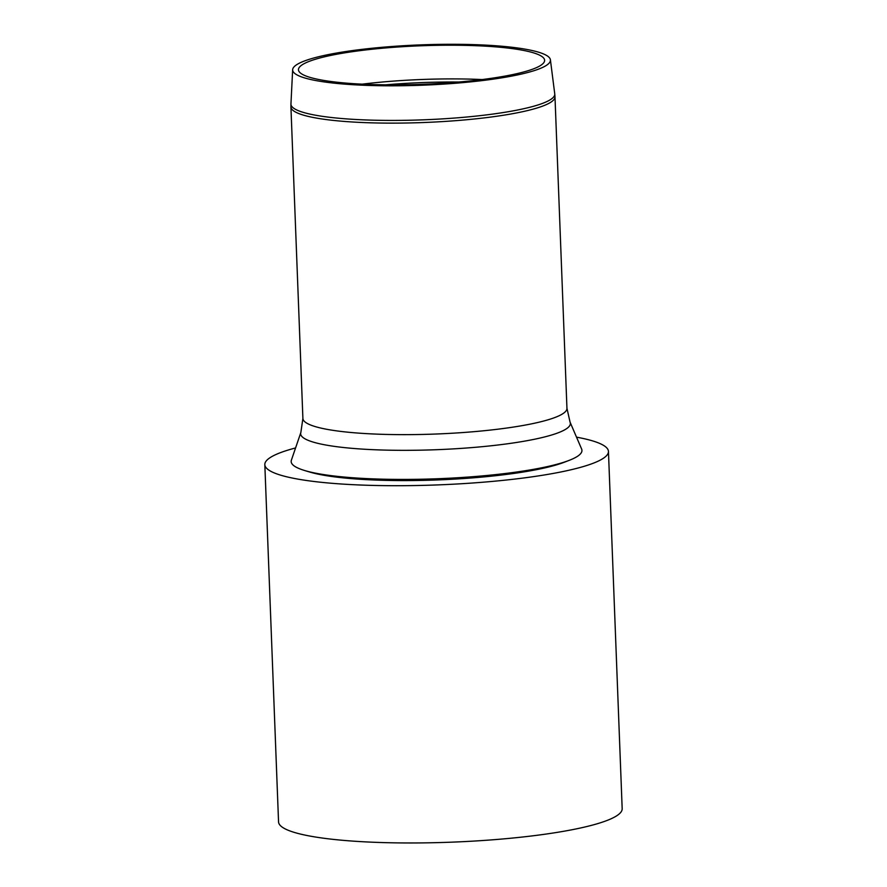 <?xml version="1.0" encoding="UTF-8"?>
<svg xmlns="http://www.w3.org/2000/svg" width="887" height="887" viewBox="0 0 887 887"><rect width="100%" height="100%" fill="white"/><g stroke="black" fill="none" stroke-linecap="round" stroke-linejoin="round"><path stroke-width="1.33" d="M319.231 56.591A128.981 20.179 -2.2 0 0 292.655 69.707A128.981 20.179 -2.2 0 0 422.312 85.207A128.981 20.179 -2.2 0 0 550.406 59.806A128.981 20.179 -2.2 0 0 461.706 44.35A128.981 20.179 -2.2 0 0 319.231 56.591M323.844 56.979A123.16 19.27 -2.2 0 0 298.464 69.496A123.16 19.27 -2.2 0 0 422.279 84.298A123.16 19.27 -2.2 0 0 544.596 60.05A123.16 19.27 -2.2 0 0 459.898 45.281A123.16 19.27 -2.2 0 0 323.844 56.979M570.075 422.168A134.957 21.111 -2.2 0 1 436.315 449.709A134.957 21.111 -2.2 0 1 300.848 432.512L291.38 460.209A145.501 22.763 -2.2 0 0 304.762 470.553L309.74 472.05A140.091 21.92 -2.2 0 0 437.479 479.934A140.091 21.92 -2.2 0 0 564.232 462.271L569.088 460.397A145.501 22.763 -2.2 0 0 581.639 449.055L570.075 422.168L566.948 408.308L554.985 96.783A132.119 20.667 -2.2 0 1 423.753 122.517A132.119 20.667 -2.2 0 1 290.925 106.928L290.947 103.967A132.008 20.645 177.8 0 0 423.642 119.812A132.008 20.645 177.8 0 0 554.741 93.834L554.985 96.783M304.762 470.553A145.501 22.763 -2.2 0 0 437.435 478.747A145.501 22.763 -2.2 0 0 569.088 460.397M566.527 461.34A140.091 21.92 177.8 0 1 437.479 479.934A140.091 21.92 177.8 0 1 307.39 471.296M576.517 437.158A171.945 26.898 177.8 0 1 608.449 451.428A171.945 26.898 177.8 0 1 437.668 484.912A171.945 26.898 177.8 0 1 264.825 464.633A171.945 26.898 177.8 0 1 295.571 447.946M608.449 451.428L622.175 808.689A171.945 26.898 177.8 0 1 451.394 842.173A171.945 26.898 177.8 0 1 278.551 821.894L264.825 464.633M300.848 432.512L302.899 418.453A132.119 20.667 -2.2 0 0 435.717 434.031A132.119 20.667 -2.2 0 0 566.948 408.308M482.118 79.553A126.198 19.736 -2.2 0 0 362.251 84.154M385.69 84.83A126.331 19.758 177.8 0 1 458.801 82.025M292.655 69.707L290.947 103.967M550.406 59.806L554.741 93.834M302.899 418.453L290.925 106.928"/></g></svg>
